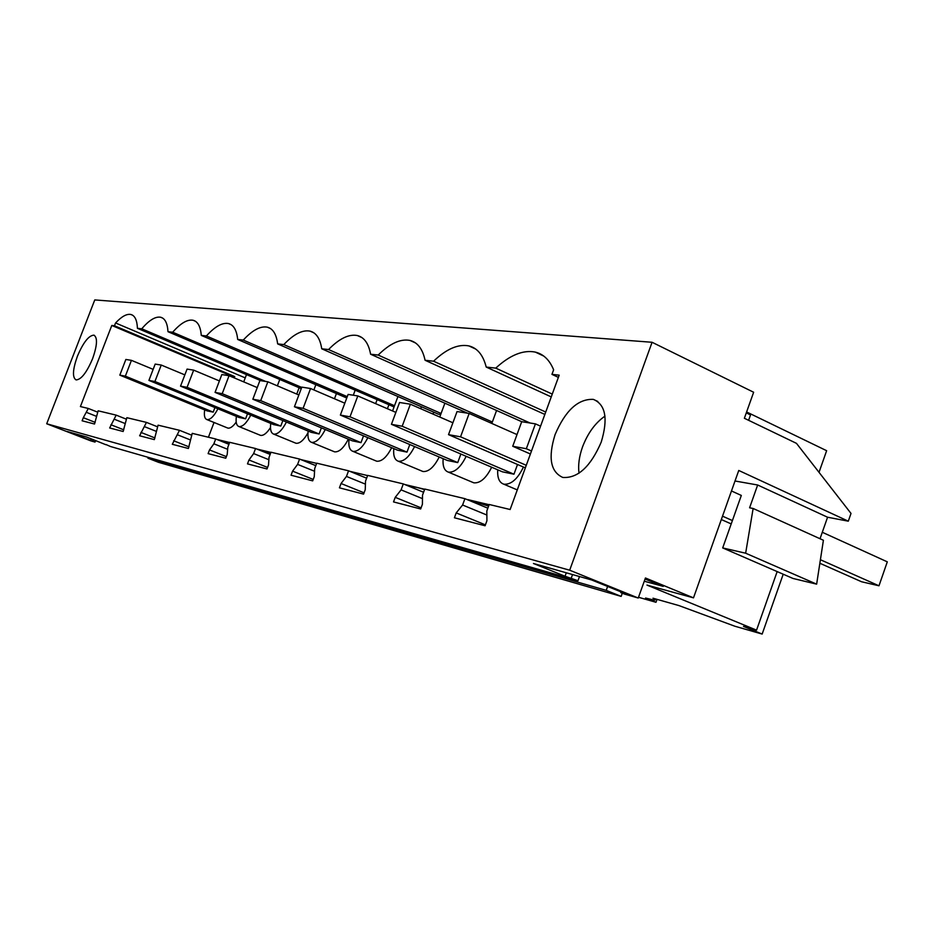 <?xml version="1.0" encoding="UTF-8"?>
<svg xmlns="http://www.w3.org/2000/svg" width="934" height="934" viewBox="0 0 934 934"><rect width="100%" height="100%" fill="white"/><g stroke="black" fill="none" stroke-linecap="round" stroke-linejoin="round"><path stroke-width="1.4" d="M657.034 599.359L655.995 602.278L645.569 598.04L653.613 599.99C655.901 600.305 655.691 599.71 652.994 598.215L678.913 605.571L734.86 626.224L762.156 634.069L783.206 574.212M655.995 602.278L638.517 597.281M820.029 538.731L827.571 517.226L848.294 521.184L851.014 513.431L796.457 443.346L744.375 418.269L753.633 392.245L652.072 342.276L569.682 570.207L638.249 598.029L645.429 577.983L693.495 597.853L646.958 585.081L756.552 630.146L743.511 626.422L762.156 634.069M645.044 579.045L663.268 586.377L644.273 581.217M819.025 472.335L826.637 450.702L746.616 411.964M756.552 630.146L777.158 571.585M753.131 508.481L823.403 540.261L816.643 584.147L793.024 578.473L722.694 547.931L745.647 553.208L753.131 508.481L749.593 507.792L757.661 485.003L735.023 480.998M848.294 521.184L738.759 470.467L693.495 597.853M638.249 598.029L624.286 594.024L620.76 592.588L621.017 591.887M620.76 592.588L627.613 594.561L591.666 579.979L533.454 563.494L565.047 576.243L577.971 580.726L579.489 576.535M571.293 578.029L572.542 574.562M577.971 580.726L110.481 446.51L105.986 444.537M83.313 417.696L82.11 420.79L94.521 424.024L98.14 410.808L116.166 415.128L109.663 427.97L123.148 431.485L126.837 417.685L146.451 422.39L139.621 435.781L154.32 439.61L158.079 425.168L179.503 430.305L172.3 444.292L188.388 448.483L192.229 433.353L215.707 438.98L213.874 443.79L209.508 449.919L208.107 453.62L225.771 458.22L227.207 454.438L227.826 447.223L229.694 442.319L255.542 448.518L253.639 453.574L248.969 459.995L247.498 463.883L266.996 468.961L268.502 464.98L269.039 457.368L270.977 452.219L299.592 459.073L297.596 464.396L292.575 471.133L291.046 475.219L312.68 480.858L314.256 476.667L314.688 468.599L316.719 463.171L348.557 470.806L346.456 476.422L341.05 483.508L339.439 487.828L363.583 494.121L365.241 489.685L365.533 481.115L367.669 475.383L403.301 483.917L401.095 489.871L395.234 497.343L393.529 501.92L420.662 508.983L422.401 504.278L422.518 495.148L424.772 489.054L464.934 498.674L462.599 505.014L456.201 512.906L454.414 517.775L485.096 525.772L486.929 520.752L486.824 510.98L489.206 504.488L510.127 509.509L559.186 375.164L551.947 374.359L553.617 369.806C549.601 360.01 543.506 354.103 535.31 352.095C523.157 349.713 509.976 355.06 495.756 368.124L486.205 367.062C483.182 355.107 477.414 348.055 468.915 345.919C458.22 343.829 446.429 348.919 433.563 361.213L425.075 360.267C422.635 348.977 417.603 342.369 409.991 340.431C400.511 338.587 389.91 343.455 378.177 355.06L370.6 354.219C368.626 343.525 364.213 337.302 357.36 335.539C348.907 333.893 339.299 338.563 328.546 349.538L321.728 348.791C320.152 338.633 316.264 332.749 310.065 331.138C302.464 329.667 293.72 334.15 283.808 344.576L277.643 343.887C276.406 334.22 272.962 328.64 267.322 327.169C260.469 325.849 252.449 330.146 243.284 340.069L237.68 339.451C236.722 330.216 233.663 324.915 228.515 323.561C222.292 322.37 214.913 326.503 206.391 335.971L201.277 335.399C200.553 326.573 197.833 321.529 193.116 320.269C187.442 319.194 180.624 323.176 172.673 332.224L167.992 331.698C167.466 323.246 165.038 318.424 160.695 317.256C155.499 316.276 149.183 320.117 141.734 328.791L137.426 328.313C137.076 320.187 134.905 315.575 130.9 314.489C126.732 313.649 121.618 316.474 115.559 322.977L114.485 325.756L111.788 325.464L80.406 406.559L88.31 408.462L83.313 417.696L95.163 422.366M456.201 512.906L485.423 524.873M395.234 497.343L421.082 507.851M341.05 483.508L364.073 492.813M292.575 471.133L313.217 479.422M248.969 459.995L267.579 467.444M209.508 449.919L226.378 456.633M173.654 440.766L189.007 446.861M140.917 432.407L154.951 437.953M110.912 424.748L123.79 429.827M652.072 342.276L94.766 299.931L46.7 423.767L90.738 440.848L95.046 442.074L92.735 441.175L93.33 439.622M95.046 442.074L95.642 440.521M607.614 586.447L606.213 590.358L621.168 596.394L622.301 593.218M621.168 596.394L158.488 462.307L147.946 458.197L148.261 457.356M606.213 590.358L147.946 458.197M827.571 517.226L757.661 485.003M816.643 584.147L745.647 553.208M731.474 490.957L741.316 495.44L722.694 547.931M46.7 423.767L569.682 570.207M92.571 358.761C86.675 372.608 81.176 379.659 76.074 379.916C72.222 377.488 72.665 369.607 77.394 356.263C83.219 342.533 88.707 335.504 93.855 335.154C97.731 337.454 97.299 345.323 92.571 358.761M601.216 442.144C608.256 418.771 605.629 404.527 593.335 399.378C578.158 398.713 565.409 410.446 555.088 434.579C547.931 457.59 550.5 471.88 562.805 477.449C577.784 478.453 590.58 466.685 601.216 442.144M92.735 441.175L67.283 431.531L86.488 436.96L105.916 444.736M565.047 576.243L566.284 572.799M88.31 408.462L97.626 412.151M116.166 415.128L126.277 419.156M146.451 422.39L157.472 426.78M179.503 430.305L191.552 435.127M215.707 438.98L228.935 444.292M255.542 448.518L270.148 454.414M299.592 459.073L315.785 465.646M348.557 470.806L366.618 478.185M403.301 483.917L423.581 492.265M464.934 498.674L487.852 508.189M462.599 505.014L486.871 515.031M401.095 489.871L422.472 498.628M346.456 476.422L365.428 484.139M297.596 464.396L314.548 471.25M253.639 453.574L268.875 459.703M213.874 443.79L227.651 449.301M177.752 434.894L190.256 439.879M144.77 426.768L156.188 431.31M114.555 419.331L125.004 423.476M86.757 412.489L96.365 416.295M90.61 440.568L91.275 438.828M214.937 407.551L213.197 412.127L207.114 410.878L119.821 375.141L125.856 359.473L131.437 360.349L125.354 376.145L119.821 375.141M265.688 381.457L141.734 328.791M137.426 328.313L260.82 380.687M301.25 388.637L167.992 331.698M301.705 387.412L172.673 332.224M346.771 398.001L201.277 335.399M347.273 396.658L206.391 335.971M394.055 406.944L237.68 339.451M394.51 405.73L243.284 340.069M440.696 414.533L438.233 414.136L277.643 343.887M441.093 413.47L283.808 344.576M467.514 413.19L321.728 348.791M492.02 422.88L489.673 422.507M492.346 422.005L328.546 349.538M540.564 426.161L535.427 423.861L521.721 421.701L370.6 354.219M530.103 423.02L378.177 355.06M544.849 414.427L425.075 360.267M545.725 412.034L433.563 361.213M551.247 396.903L486.205 367.062M495.756 368.124L552.274 394.101M558.38 377.371L551.947 374.359M208.434 437.229L214.038 422.483M231.457 376.706L231.69 376.087L234.749 376.577L114.485 325.756M111.788 325.464L231.69 376.087M234.247 377.885L234.738 376.565M115.559 322.977L245.245 377.885M604.963 416.132C595.262 422.892 587.79 433.142 582.559 446.861C579.15 456.422 577.971 465.202 579.01 473.211M229.495 442.833L223.121 440.941L229.624 442.506M216.863 439.447L223.074 440.93L221.3 440.965M256.745 449.009L270.907 452.406M300.841 459.575L316.649 463.369M349.865 471.331L367.587 475.581M404.667 484.477L417.101 487.455L413.914 486.906L413.669 487.571M424.573 489.579L417.171 487.478L424.69 489.276M488.599 506.146L467.841 499.62L489.112 504.722M333.66 451.472L334.676 451.858C339.229 452.173 343.794 447.935 348.347 439.155M295.214 442.938L296.101 443.276C299.849 443.627 303.807 440.147 307.975 432.851M421.654 470.981L423.044 471.518C428.694 471.915 434.088 467.082 439.213 457.006M227.277 427.865L227.954 428.122C230.336 428.472 233.08 426.464 236.185 422.098M259.874 435.104L260.644 435.396C263.586 435.758 266.867 433.154 270.486 427.574M472.324 482.201L473.958 482.843C480.333 483.298 486.24 478.091 491.669 467.222M375.631 460.777L376.822 461.233C381.878 461.583 386.828 457.076 391.661 447.69M313.404 464.677L315.82 465.564M256.897 449.067L270.498 453.504M204.698 409.886C203.869 415.455 204.604 418.689 206.928 419.588L207.056 419.611C210.419 419.798 214.038 416.19 217.926 408.788M247.51 413.809L245.607 418.817L239.022 417.463L148.915 380.407L155.184 364.085L161.243 365.042L154.927 381.492L148.915 380.407M282.862 420.557L280.784 426.079L273.627 424.596L180.542 386.139L187.057 369.093L193.665 370.133L187.092 387.318L180.542 386.139M321.389 427.889L319.101 433.983L311.291 432.372L215.053 392.385L221.837 374.557L229.052 375.702L222.21 393.681L215.053 392.385M363.524 435.839L360.991 442.634L352.433 440.871L252.845 399.215L259.921 380.547L267.848 381.796L260.714 400.639L252.845 399.215M409.804 444.526L406.99 452.126L397.58 450.188L294.42 406.745L301.81 387.131L310.555 388.509L303.095 408.321L294.42 406.745M460.871 454.029L457.718 462.599L447.328 460.45L340.373 415.07L348.113 394.417L357.804 395.934L349.993 416.809L340.373 415.07M517.518 464.478L513.957 474.203L502.41 471.822L391.439 424.305L399.554 402.496L410.365 404.2L402.169 426.254L391.439 424.305M388.813 404.982L387.412 408.73M433.75 412.174L433.026 414.101M308.162 431.076C307.403 437.462 308.535 441.222 311.536 442.342L311.722 442.389C316.194 442.658 320.724 438.361 325.289 429.512M270.767 423.417C269.973 429.512 270.953 433.072 273.697 434.112L273.86 434.147C277.912 434.392 282.103 430.352 286.423 422.04M393.798 448.589C393.144 455.675 394.627 459.878 398.269 461.209L398.503 461.268C404.083 461.618 409.431 456.714 414.568 446.557M236.395 416.377C235.578 422.203 236.43 425.589 238.952 426.546L239.092 426.581C242.782 426.791 246.669 422.985 250.756 415.151M443.136 458.676C442.541 466.171 444.257 470.643 448.297 472.09L448.577 472.16C454.846 472.557 460.719 467.28 466.183 456.306M349.012 439.435C348.3 446.148 349.585 450.118 352.889 451.332L353.099 451.391C358.072 451.694 362.987 447.117 367.833 437.661M497.752 469.825C497.238 477.776 499.223 482.551 503.718 484.151L504.045 484.221C511.178 484.688 517.646 478.967 523.449 467.047M530.395 453.994L512.731 446.265L521.721 421.701M531.493 450.994L526.332 448.729L512.731 446.265M535.427 423.861L526.332 448.729M525.328 467.864L448.518 434.637L457.053 411.544L469.172 413.447L460.555 436.82L448.518 434.637M526.274 465.307L460.555 436.82M517.016 434.579L469.172 413.447M513.957 474.203L402.169 426.254M452.897 422.775L410.365 404.2M457.718 462.599L349.993 416.809M395.876 412.396L357.804 395.934M406.99 452.126L303.095 408.321M344.821 403.196L310.555 388.509M360.991 442.634L260.714 400.639M298.857 394.977L267.848 381.796M319.101 433.983L222.21 393.681M257.247 387.598L229.052 375.702M280.784 426.079L187.092 387.318M219.408 380.932L193.665 370.133M245.607 418.817L154.927 381.492M184.85 374.884L161.243 365.042M213.197 412.127L125.354 376.145M153.153 369.362L131.437 360.349M819.854 563.26L861.557 581.754L878.987 585.793L887.3 561.836L822.294 532.275M746.289 412.875L750.527 414.918L748.613 420.3M878.987 585.793L820.402 559.723M732.408 520.565L722.519 516.163M731.217 523.927L721.317 519.538M299.137 387.738L296.743 394.078M336.427 393.553L334.477 398.76M377.032 399.88L375.631 403.64M421.409 406.78L420.697 408.707M162.726 318.132L160.695 317.256M195.475 321.296L193.116 320.269M231.258 324.763L228.515 323.561M270.556 328.593L267.322 327.169M313.894 332.843L310.065 331.138M361.948 337.594L357.36 335.539M415.548 342.965L409.991 340.431M475.71 349.059L468.915 345.919M543.775 356.076L535.31 352.095M132.663 315.248L130.9 314.489M93.855 335.154L94.521 335.423M597.795 401.457L593.335 399.378M413.914 486.906L413.47 488.097M279.78 379.461L277.363 385.847M315.855 384.703L313.894 389.933M355.107 390.365L353.286 395.222M397.942 396.506L392.56 410.96M444.888 403.184L439.762 417.043M496.573 410.481L491.809 423.452M246.494 374.604L243.727 381.889M334.489 451.811L311.536 442.342M295.938 443.241L273.697 434.112M422.798 471.448L398.269 461.209M227.826 428.087L206.928 419.588M260.504 435.361L238.952 426.546M473.678 482.773L448.297 472.09M376.6 461.174L352.889 451.332M517.284 489.906L503.718 484.151"/></g></svg>
